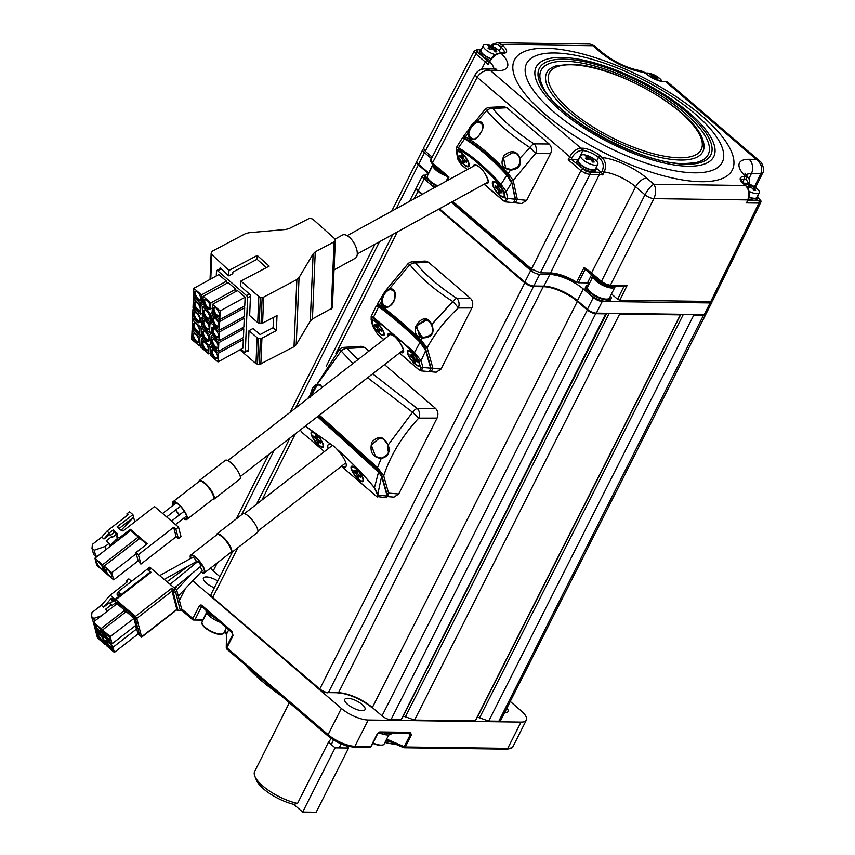 <?xml version="1.0" encoding="UTF-8"?>
<svg xmlns="http://www.w3.org/2000/svg" width="855" height="855" viewBox="0 0 855 855"><rect width="100%" height="100%" fill="white"/><g stroke="black" fill="none" stroke-linecap="round" stroke-linejoin="round"><path stroke-width="1.28" d="M575.992 281.787L575.533 282.706A27.894 9.683 26.8 0 0 548.696 273.504L548.963 272.969M532.302 269.624L531.874 270.458L451.996 201.876M578.322 282.759L576.591 282.15L584.072 267.54L585.109 269.539L578.322 282.759L587.492 282.887L591.745 274.466M754.473 186.721L760.779 173.811A6.979 2.437 26.1 0 0 762.585 173.116C765.107 170.605 762.179 162.087 759.571 160.986L668.268 82.593A10.463 5.686 130.7 0 0 665.874 81.77A1.742 1.336 90.8 0 0 665.158 81.492L663.598 81.471C658.126 80.979 652.536 78.542 646.84 74.139A1.742 0.951 130.7 0 0 646.444 74L641.1 70.805C627.698 68.432 614.788 62.372 602.38 52.604L594.364 45.732L589.822 44.011L497.15 42.75A10.463 7.994 90.8 0 1 501.425 44.449L502.975 45.775A13.947 4.841 -153.2 0 1 502.868 53.288L501.073 53.256A37.673 13.071 -153.2 0 1 497.685 70.676L490.503 70.58L485.02 68.86C480.841 68.934 477.646 70.698 475.444 74.15L430.76 159.842L432.48 162.942A1.742 0.951 -49.3 0 1 432.48 162.942L449.025 177.145L447.261 180.597M447.999 177.626L446.107 181.239M448.287 177.68L449.014 177.156M474.162 51.268L477.165 49.43A1.742 1.336 -89.2 0 1 477.881 49.708L476.47 50.52L477.838 52.529A1.742 0.951 130.7 0 0 475.979 53.961L474.162 51.268A1.742 1.614 0.8 0 1 476.47 50.52M747.665 200.53L758.567 200.679A1.742 1.336 90.8 0 1 758.941 203.084L760.736 202.4L760.982 201.363A1.742 1.614 -179.2 0 0 759.977 199.878L757.84 197.206M475.444 74.15A6.979 2.405 27.5 0 0 477.154 77.26C480.414 72.151 484.86 69.928 490.503 70.58L580.887 148.182A1.742 1.336 90.8 0 1 581.261 150.598A8.721 4.735 130.7 0 0 571.984 157.758A1.742 0.599 -152.9 0 1 569.761 156.775A10.463 5.686 -49.3 0 1 580.887 148.182L582.447 148.204A13.947 4.841 -153.2 0 1 600.328 155.952L602.102 157.48C605.778 161.424 606.484 166.244 604.229 171.919L602.743 174.922A27.189 9.437 26.8 0 0 599.28 174.634L589.843 174.506L585.365 173.341L580.898 170.637L568.233 159.757L569.761 156.775L477.154 77.26L432.48 162.942A1.742 0.951 -49.3 0 0 432.459 164.288A1.742 0.951 -49.3 0 0 432.854 164.427M591.927 274.412A1.742 0.951 -49.3 0 1 591.521 274.273A1.742 0.951 -49.3 0 1 591.532 272.937A1.742 0.951 -49.3 0 1 591.542 272.927L601.428 281.413L605.896 284.127L610.363 285.292A1.742 1.336 -89.2 0 0 610.363 285.292L627.11 285.517L619.832 300.212L617.599 299.239L611.485 293.992M624.15 286.03L627.1 285.527M545.65 48.233A122.041 42.344 26.8 0 0 544.721 113.907A122.041 42.344 26.8 0 0 701.121 181.72A122.041 42.344 26.8 0 0 702.041 116.045A122.041 42.344 26.8 0 0 545.65 48.233M493.944 68.977A27.221 9.448 26.8 0 0 489.691 61.678C492.843 56.409 496.637 53.598 501.073 53.256A1.742 1.336 -89.2 0 0 500.357 52.978C495.793 53.491 492.159 56.195 489.434 61.079A1.742 0.588 -152.9 0 0 489.691 61.678L488.162 64.659L489.872 60.919M759.571 160.986L756.258 159.383L665.874 81.77L664.314 81.749A13.947 4.841 -153.2 0 1 646.444 74M748.969 178.503L751.353 173.683L760.779 173.811C762.831 168.179 761.324 163.369 756.258 159.383L749.076 159.287A10.463 7.994 -89.2 0 1 751.353 173.683A27.221 9.448 26.8 0 0 745.838 174.794M602.743 174.922L601.439 172.528L602.209 170.989C604.058 166.244 603.406 162.215 600.242 158.923L598.457 157.395A12.205 4.232 26.8 0 0 582.821 150.619L581.261 150.598M585.472 269.635L601.407 282.77A1.742 0.951 -49.3 0 1 601.428 281.434A1.742 0.951 -49.3 0 1 601.428 281.413L644.969 194.758L635.65 186.764L591.542 272.927A26.323 9.127 -153.2 0 0 584.072 267.54M576.591 282.15A26.163 9.074 26.8 0 0 550.535 272.991L540.424 272.852L531.489 268.983L452.808 201.427M585.365 173.341L586.103 171.235L589.458 172.112L598.906 172.24A28.931 10.036 -153.2 0 1 601.289 172.379L596.298 168.104M578.012 159.372L568.233 159.757M602.209 170.989A1.742 0.599 -153.6 0 0 604.229 171.919A27.221 9.448 26.8 0 1 635.65 186.764A10.463 5.686 130.7 0 1 646.775 178.171A37.673 13.071 -153.2 0 0 602.102 157.48A1.742 0.951 130.7 0 0 600.242 158.923M646.775 178.171L653.872 184.263C650.89 185.898 647.919 189.393 644.969 194.758A6.979 2.341 26.7 0 0 653.904 198.638L610.363 285.292A1.742 1.336 -89.2 0 1 609.23 286.094L605.158 284.939M744.192 184.317A1.742 0.951 -49.3 0 0 743.797 184.178L745.336 185.503L653.872 184.263C656.245 188.218 656.255 193.006 653.904 198.638L747.612 199.91A10.463 7.994 -89.2 0 0 745.336 185.503A1.742 0.951 -49.3 0 1 745.731 185.642L741.157 180.255A12.205 4.232 26.8 0 1 744.278 179.09L742.482 182.639M748.969 184.082L746.073 179.112L744.278 179.09A1.742 1.336 90.8 0 0 743.903 176.675L745.699 176.696A1.742 1.336 90.8 0 1 746.073 179.112M746.992 201.887L747.612 199.91A1.742 0.599 -153.6 0 0 748.061 199.739L746.992 201.887M619.832 300.212L710.847 301.452L712.632 300.768L760.736 202.4M749.076 159.287A37.673 13.071 -153.2 0 0 745.699 176.696L748.403 177.787L744.887 173.148M602.38 52.604A10.463 5.686 130.7 0 0 599.986 51.792A37.673 13.071 -153.2 0 0 644.67 72.483A1.742 0.951 -49.3 0 1 645.065 72.611L641.1 70.805M432.17 157.117L425.277 151.185L423.546 148.097L474.258 50.862M589.651 283.069A17.431 6.049 26.8 0 0 587.492 282.887M592.344 277.747A115.062 39.918 -153.2 0 1 590.42 277.095M596.127 167.623A10.463 3.634 -153.2 0 1 596.245 169.311L595.508 170.765A10.463 3.634 -153.2 0 1 592.836 171.77A10.463 3.634 -153.2 0 1 581.774 167.698A10.463 3.634 -153.2 0 1 576.836 161.328L577.574 159.874A10.463 3.634 -153.2 0 1 579.006 158.977M596.245 169.311A10.463 3.634 -153.2 0 1 593.573 170.316A10.463 3.634 -153.2 0 1 582.511 166.244A10.463 3.634 -153.2 0 1 577.574 159.874M592.675 158.282A23.406 19.558 140.9 0 1 593.477 158.934A23.406 19.558 140.9 0 1 594.225 159.618A24.378 13.242 130.7 0 0 592.259 159.115L592.248 159.682A24.378 18.639 90.8 0 1 594.193 162.033A23.406 6.958 159.1 0 0 592.622 162.012A24.378 18.639 -89.2 0 0 590.677 159.661L589.341 159.073A24.378 13.242 130.7 0 0 586.893 159.522L587.791 157.181A24.378 18.639 -89.2 0 0 585.365 155.781A23.406 15.069 -85.9 0 1 586.936 155.802A24.378 18.639 90.8 0 1 589.362 157.202L590.709 157.78A24.378 13.242 -49.3 0 1 592.675 158.282L591.019 160.024M583.142 154.712A9.587 3.324 -153.2 0 1 586.263 155.225A24.41 24.41 0 0 1 594.834 159.554A9.587 3.324 -153.2 0 1 595.433 160.045A9.587 3.324 -153.2 0 1 597.805 164.278A9.587 3.324 -153.2 0 1 595.358 165.197A9.587 3.324 -153.2 0 1 583.067 159.874A9.587 3.324 -153.2 0 1 580.695 155.631A9.587 3.324 -153.2 0 1 583.142 154.712M586.893 159.522A23.406 11.436 -118.1 0 0 586.113 158.827A23.406 11.436 -118.1 0 0 585.333 158.186A24.378 13.242 -49.3 0 1 587.78 157.737L587.791 157.181M597.805 164.278L595.465 168.916A9.587 3.324 -153.2 0 1 593.017 169.835A9.587 3.324 -153.2 0 1 582.875 166.105A9.587 3.324 -153.2 0 1 578.354 160.27L580.695 155.631M586.776 159.18L586.84 157.865M586.904 156.604L586.936 155.802M587.492 157.769L586.701 159.351M592.259 159.115L591.692 160.793M645.739 73.199A9.587 3.324 -153.2 0 1 647.235 73.006A9.587 3.324 -153.2 0 1 650.366 73.519A24.41 24.41 0 0 1 658.927 77.837A9.587 3.324 -153.2 0 1 659.526 78.329A9.587 3.324 -153.2 0 1 661.909 81.321M652.451 77.506L653.466 75.497L654.802 76.074A24.378 13.242 -49.3 0 1 656.768 76.576A23.406 19.558 140.9 0 1 657.57 77.228A23.406 19.558 140.9 0 1 658.329 77.912A24.378 13.242 130.7 0 0 656.362 77.41L656.351 77.965A24.378 18.639 90.8 0 1 658.297 80.327A23.406 6.958 159.1 0 0 657.933 80.306M656.362 77.41L655.785 79.088M656.266 79.686A24.378 18.639 -89.2 0 0 654.78 77.944L653.434 77.367A24.378 13.242 130.7 0 0 651.895 77.602M654.802 76.074L654.086 77.495M655.112 78.318L656.768 76.576M650.997 74.898L651.04 74.096A24.378 18.639 90.8 0 1 653.466 75.497M649.853 76.373A24.378 13.242 -49.3 0 1 651.884 76.031L651.895 75.475A24.378 18.639 -89.2 0 0 649.469 74.075A23.406 15.069 -85.9 0 1 651.04 74.096M651.585 76.063L651.061 77.121M495.323 48.104A23.406 19.558 140.9 0 1 496.124 48.756A23.406 19.558 140.9 0 1 496.873 49.44A24.378 13.242 130.7 0 0 494.906 48.938L494.895 49.505A24.378 18.639 90.8 0 1 496.841 51.856A23.406 6.958 159.1 0 0 495.269 51.834A24.378 18.639 -89.2 0 0 493.324 49.483L491.988 48.895A24.378 13.242 130.7 0 0 489.541 49.344A23.406 11.436 -118.1 0 0 488.761 48.65A23.406 11.436 -118.1 0 0 487.981 48.008A24.378 13.242 -49.3 0 1 490.428 47.559L490.439 47.004A24.378 18.639 -89.2 0 0 488.013 45.604A23.406 15.069 -85.9 0 1 489.584 45.625A24.378 18.639 90.8 0 1 492.01 47.025L493.356 47.602A24.378 13.242 -49.3 0 1 495.323 48.104M495.302 54.624A9.587 3.324 -153.2 0 1 485.715 49.697A9.587 3.324 -153.2 0 1 483.342 45.454A9.587 3.324 -153.2 0 1 485.79 44.535A9.587 3.324 -153.2 0 1 488.91 45.048A24.41 24.41 0 0 1 497.482 49.366A9.587 3.324 -153.2 0 1 498.08 49.868A9.587 3.324 -153.2 0 1 500.506 52.978M490.973 58.642A9.587 3.324 -153.2 0 1 481.002 50.092L483.342 45.454M490.139 47.591L489.349 49.173M494.895 49.505L494.34 50.616M494.169 50.413L494.735 49.291M493.356 47.602L492.64 49.024M489.552 46.427L489.584 45.625M489.862 60.299A10.463 3.634 -153.2 0 1 479.484 51.15L480.221 49.697A10.463 3.634 -153.2 0 1 481.654 48.788M490.781 58.91A10.463 3.634 -153.2 0 1 480.221 49.697M757.573 196.094A10.463 3.634 -153.2 0 1 757.701 197.772L756.964 199.236A10.463 3.634 -153.2 0 1 754.281 200.241A10.463 3.634 -153.2 0 1 748.446 198.862M757.701 197.772A10.463 3.634 -153.2 0 1 755.018 198.777A10.463 3.634 -153.2 0 1 748.948 197.313M748.339 187.993A23.406 11.436 -118.1 0 0 747.559 187.298A23.406 11.436 -118.1 0 0 746.778 186.657A24.378 13.242 -49.3 0 1 749.236 186.208L749.236 185.653A24.378 18.639 -89.2 0 0 746.821 184.253A23.406 15.069 -85.9 0 1 748.392 184.274A24.378 18.639 90.8 0 1 750.818 185.674L752.154 186.251A24.378 13.242 -49.3 0 1 754.121 186.753A23.406 19.558 140.9 0 1 754.922 187.405A23.406 19.558 140.9 0 1 755.681 188.089A24.378 13.242 130.7 0 0 753.715 187.587L753.704 188.153A24.378 18.639 90.8 0 1 755.649 190.505A23.406 6.958 159.1 0 0 754.067 190.483A24.378 18.639 -89.2 0 0 752.133 188.132L750.786 187.544A24.378 13.242 130.7 0 0 748.339 187.993L749.236 185.653M743.145 183.355A9.587 3.324 -153.2 0 1 744.587 183.184A9.587 3.324 -153.2 0 1 747.719 183.697A24.41 24.41 0 0 1 756.28 188.014A9.587 3.324 -153.2 0 1 756.878 188.517A9.587 3.324 -153.2 0 1 759.261 192.749A9.587 3.324 -153.2 0 1 756.803 193.668A9.587 3.324 -153.2 0 1 748.991 191.296M753.715 187.587L753.137 189.265M759.261 192.749L756.921 197.387A9.587 3.324 -153.2 0 1 754.463 198.307A9.587 3.324 -153.2 0 1 749.012 197.003M749.803 187.683L750.818 185.674M748.349 185.075L748.392 184.274M468.775 133.412L470.186 137.57L473.371 138.959C475.209 140.167 478.148 137.313 482.199 130.388C482.829 124.509 481.632 121.741 478.608 122.094L477.763 122.115C473.114 124.071 470.122 127.833 468.775 133.412L467.845 133.412L465.483 136.768A1.742 1.272 121.9 0 0 465.302 138.307L464.468 137.933M481.547 123.451L477.763 122.115L477.347 121.111C493.805 121.709 470.186 152.275 467.845 133.412C468.978 127.074 472.142 122.97 477.347 121.111L486.762 110.541A6.979 0.737 -136.6 0 0 484.935 109.526L463.485 136.276L465.483 136.768C478.736 144.602 492.961 156.818 508.159 173.405A1.742 0.556 137 0 0 507.485 174.516C492.491 158.164 478.437 146.098 465.302 138.307M517.083 153.964L512.829 152.543L503.477 157.993L505.722 168.082L510.766 169.461C517.735 168.713 520.791 164.994 519.915 158.303L517.083 153.964M510.328 169.472L510.553 170.081C502.099 168.563 499.951 163.711 504.087 155.514C510.98 149.732 516.356 150.544 520.235 157.929L529.865 147.552A6.979 0.609 45.1 0 1 535.497 153.515A6.979 5.13 -89.5 0 0 534.044 143.875L549.124 144.003C551.614 146.675 552.095 149.892 550.577 153.654L535.497 153.515L513.192 180.426L517.339 199.429L515.266 202.849L521.753 203.49L526.669 200.359L550.577 153.654M489.648 107.356L503.798 106.64L506.919 107.762L492.833 108.489C502.302 120.256 516.046 132.055 534.044 143.875A6.979 2.362 -56 0 0 529.865 147.552C511.205 135.272 496.841 122.938 486.762 110.541A6.979 4.98 -40.4 0 1 492.833 108.489A6.979 5.397 -92.9 0 0 489.648 107.356A6.979 6.979 0 0 0 484.935 109.526M506.919 107.762L549.124 144.003M508.982 176.44L507.485 174.516M466.969 159.094L467.087 159.468A5.055 1.667 -126.3 0 0 467.29 159.639M515.18 199.61A1.742 1.325 -12.3 0 0 517.339 199.429L526.669 200.359M511.322 180.736A1.742 1.325 -12.3 0 0 513.192 180.426L508.159 173.405L510.553 170.081C518.429 169.504 521.657 165.453 520.235 157.929L519.915 158.303M512.882 152.543L512.829 152.543C515.458 152.062 517.767 153.953 519.744 158.228C520.748 164.684 517.745 168.424 510.756 169.461L510.285 169.472M486.88 182.692A10.805 3.559 -126.3 0 0 487.713 182.436C489.455 184.744 486.944 172.956 479.441 167.088C475.786 164.769 474.279 164.075 474.92 165.015A10.805 3.559 -126.3 0 0 474.461 165.646M497.364 183.398A9.587 3.153 -126.3 0 0 494.126 181.474A9.587 3.153 -126.3 0 0 493.068 186.133A9.587 3.153 -126.3 0 0 499.737 195.346A9.587 3.153 -126.3 0 0 504.76 195.966A9.587 3.153 -126.3 0 0 504.771 195.827L504.108 192.792A9.587 3.153 -126.3 0 0 497.364 183.398M457.34 155.097A9.587 3.153 -126.3 0 0 464.201 164.833A9.587 3.153 -126.3 0 0 469.224 165.453A9.587 3.153 -126.3 0 0 461.828 152.885A9.587 3.153 -126.3 0 0 458.59 150.961A9.587 3.153 -126.3 0 0 456.816 152.19L457.788 157.662L461.924 165.026L467.258 169.6M463.549 154.552A5.055 1.667 -126.3 0 0 463.966 155.45M466.552 158.977A5.055 1.667 -126.3 0 0 467.097 159.479M484.208 184.156L503.05 200.337C504.995 201.769 505.765 201.149 505.358 198.499A1.742 1.325 -12.3 0 0 507.752 198.478L505.69 201.898L513.641 202.688L515.127 199.204L511.814 182.35L507.656 174.815C492.619 158.367 478.426 146.184 465.056 138.254L465.216 138.457C478.618 146.419 492.769 158.57 507.678 174.901L506.876 175.254C491.946 158.88 477.731 146.665 464.222 138.628L462.085 138.392L465.056 138.254L458.451 147.776A1.742 1.293 120.9 0 0 458.376 149.144L456.613 151.046L456.816 152.19M504.108 192.792L503.852 191.606A1.742 1.325 -12.3 0 0 506.246 191.584L511.557 182.874L506.876 175.254L501.03 184.338L506.246 191.584L507.752 198.478L515.127 199.204L515.223 198.435M515.373 198.681L511.814 182.35L507.678 174.901M462.459 165.507A1.742 0.951 -49.3 0 1 462.117 165.368C458.857 161.574 457.286 158.784 457.404 156.989L456.228 150.373A1.742 1.368 -10.1 0 0 456.613 151.046M457.404 156.989A1.742 1.368 -10.1 0 0 457.788 157.662M456.228 150.373L456.549 147.359L458.451 147.776C471.618 155.332 485.811 167.516 501.03 184.338L500.453 185.279C485.49 168.724 471.458 156.679 458.376 149.144M503.852 191.606L500.453 185.279M505.69 201.898L503.242 200.69L484.08 184.231M498.882 187.779L497.631 187.94L497.129 185.45L498.689 186.775L499.181 189.276L501.735 191.467L502.035 192.995L499.48 190.804L499.919 189.917M496.231 186.743L495.376 187.266L495.077 185.749L497.631 187.94M504.108 194.138A8.721 2.875 -126.3 0 0 497.482 183.943A8.721 2.875 -126.3 0 0 493.004 184.605A8.721 2.875 -126.3 0 0 499.63 194.801A8.721 2.875 -126.3 0 0 504.108 194.138M495.376 187.266L497.931 189.468L498.422 191.958L499.983 193.294L499.48 190.804M466.199 160.954L466.499 162.482L463.944 160.291L464.447 162.781L462.886 161.445L462.395 158.955L459.84 156.764L459.541 155.236L462.095 157.427L461.593 154.937L463.154 156.273L463.645 158.763L466.199 160.954M460.695 156.23L459.84 156.764M463.538 158.239L462.395 158.955M465.141 160.056L464.286 160.58M464.041 160.74L462.886 161.445M465.708 157.683L465.58 156.999M457.468 154.092A8.721 2.875 -126.3 0 0 464.094 164.288A8.721 2.875 -126.3 0 0 468.572 163.626A8.721 2.875 -126.3 0 0 461.946 153.43A8.721 2.875 -126.3 0 0 457.468 154.092M216.294 308.324A5.055 2.405 61.2 0 1 219.051 315.923A5.055 2.405 61.2 0 1 215.984 315.623A5.055 2.405 61.2 0 1 213.023 310.483A5.055 2.405 61.2 0 1 214.359 307.394A5.055 2.405 61.2 0 1 216.294 308.324M219.254 315.42A4.532 2.159 61.2 0 1 219.126 315.506A4.532 2.159 61.2 0 1 216.807 314.811A4.532 2.159 61.2 0 1 214.284 310.728A4.532 2.159 61.2 0 1 214.755 307.565A4.532 2.159 61.2 0 1 214.904 307.49M215.845 318.904A5.055 2.405 61.2 0 1 218.602 326.503A5.055 2.405 61.2 0 1 215.535 326.204A5.055 2.405 61.2 0 1 212.574 321.053A5.055 2.405 61.2 0 1 213.91 317.975A5.055 2.405 61.2 0 1 215.845 318.904M218.816 325.99A4.532 2.159 61.2 0 1 218.677 326.076A4.532 2.159 61.2 0 1 216.358 325.381A4.532 2.159 61.2 0 1 213.836 321.309A4.532 2.159 61.2 0 1 214.306 318.135A4.532 2.159 61.2 0 1 214.455 318.071M215.396 329.474A5.055 2.405 61.2 0 1 218.153 337.073A5.055 2.405 61.2 0 1 215.086 336.774A5.055 2.405 61.2 0 1 212.136 331.633A5.055 2.405 61.2 0 1 213.472 328.544A5.055 2.405 61.2 0 1 215.396 329.474M218.367 336.571A4.532 2.159 61.2 0 1 218.228 336.656A4.532 2.159 61.2 0 1 215.909 335.951A4.532 2.159 61.2 0 1 213.387 331.879A4.532 2.159 61.2 0 1 213.857 328.715A4.532 2.159 61.2 0 1 214.007 328.641M214.947 340.055A5.055 2.405 61.2 0 1 217.715 347.654A5.055 2.405 61.2 0 1 214.637 347.354A5.055 2.405 61.2 0 1 211.687 342.203A5.055 2.405 61.2 0 1 213.023 339.125A5.055 2.405 61.2 0 1 214.947 340.055M217.918 347.141A4.532 2.159 61.2 0 1 217.779 347.226A4.532 2.159 61.2 0 1 215.46 346.532A4.532 2.159 61.2 0 1 212.938 342.46A4.532 2.159 61.2 0 1 213.419 339.285A4.532 2.159 61.2 0 1 213.558 339.221M214.498 350.625A5.055 2.405 61.2 0 1 217.266 358.224A5.055 2.405 61.2 0 1 214.188 357.924A5.055 2.405 61.2 0 1 211.238 352.773A5.055 2.405 61.2 0 1 212.574 349.695A5.055 2.405 61.2 0 1 214.498 350.625M217.469 357.721A4.532 2.159 61.2 0 1 217.341 357.807A4.532 2.159 61.2 0 1 215.011 357.101A4.532 2.159 61.2 0 1 212.5 353.03A4.532 2.159 61.2 0 1 212.97 349.855A4.532 2.159 61.2 0 1 213.119 349.791M206.963 300.319A5.055 2.405 61.2 0 1 209.721 307.918A5.055 2.405 61.2 0 1 206.654 307.618A5.055 2.405 61.2 0 1 203.693 302.467A5.055 2.405 61.2 0 1 205.029 299.389A5.055 2.405 61.2 0 1 206.963 300.319M209.935 307.405A4.532 2.159 61.2 0 1 209.796 307.49A4.532 2.159 61.2 0 1 207.476 306.795A4.532 2.159 61.2 0 1 204.954 302.723A4.532 2.159 61.2 0 1 205.424 299.549A4.532 2.159 61.2 0 1 205.574 299.485M206.515 310.889A5.055 2.405 61.2 0 1 209.272 318.488A5.055 2.405 61.2 0 1 206.205 318.188A5.055 2.405 61.2 0 1 203.255 313.048A5.055 2.405 61.2 0 1 204.591 309.959A5.055 2.405 61.2 0 1 206.515 310.889M209.486 317.985A4.532 2.159 61.2 0 1 209.347 318.071A4.532 2.159 61.2 0 1 207.028 317.376A4.532 2.159 61.2 0 1 204.505 313.304A4.532 2.159 61.2 0 1 204.976 310.13A4.532 2.159 61.2 0 1 205.125 310.055M206.066 321.469A5.055 2.405 61.2 0 1 208.834 329.068A5.055 2.405 61.2 0 1 205.756 328.769A5.055 2.405 61.2 0 1 202.806 323.618A5.055 2.405 61.2 0 1 204.142 320.54A5.055 2.405 61.2 0 1 206.066 321.469M209.037 328.555A4.532 2.159 61.2 0 1 208.898 328.641A4.532 2.159 61.2 0 1 206.579 327.946A4.532 2.159 61.2 0 1 204.056 323.874A4.532 2.159 61.2 0 1 204.537 320.7A4.532 2.159 61.2 0 1 204.676 320.636M205.617 332.039A5.055 2.405 61.2 0 1 208.385 339.638A5.055 2.405 61.2 0 1 205.307 339.339A5.055 2.405 61.2 0 1 202.357 334.198A5.055 2.405 61.2 0 1 203.693 331.109A5.055 2.405 61.2 0 1 205.617 332.039M208.588 339.136A4.532 2.159 61.2 0 1 208.46 339.221A4.532 2.159 61.2 0 1 206.13 338.527A4.532 2.159 61.2 0 1 203.618 334.444A4.532 2.159 61.2 0 1 204.089 331.28A4.532 2.159 61.2 0 1 204.238 331.206M205.179 342.62A5.055 2.405 61.2 0 1 207.936 350.219A5.055 2.405 61.2 0 1 204.869 349.919A5.055 2.405 61.2 0 1 201.908 344.768A5.055 2.405 61.2 0 1 203.244 341.69A5.055 2.405 61.2 0 1 205.179 342.62M208.139 349.706A4.532 2.159 61.2 0 1 208.011 349.791A4.532 2.159 61.2 0 1 205.692 349.096A4.532 2.159 61.2 0 1 203.169 345.025A4.532 2.159 61.2 0 1 203.64 341.85A4.532 2.159 61.2 0 1 203.789 341.786M197.633 292.303A5.055 2.405 61.2 0 1 200.391 299.902A5.055 2.405 61.2 0 1 197.323 299.603A5.055 2.405 61.2 0 1 194.363 294.462A5.055 2.405 61.2 0 1 195.71 291.373A5.055 2.405 61.2 0 1 197.633 292.303M200.604 299.4A4.532 2.159 61.2 0 1 200.465 299.485A4.532 2.159 61.2 0 1 198.146 298.79A4.532 2.159 61.2 0 1 195.624 294.719A4.532 2.159 61.2 0 1 196.094 291.544A4.532 2.159 61.2 0 1 196.244 291.48M197.184 302.884A5.055 2.405 61.2 0 1 199.952 310.483A5.055 2.405 61.2 0 1 196.874 310.183A5.055 2.405 61.2 0 1 193.925 305.032A5.055 2.405 61.2 0 1 195.261 301.954A5.055 2.405 61.2 0 1 197.184 302.884M200.156 309.97A4.532 2.159 61.2 0 1 200.017 310.066A4.532 2.159 61.2 0 1 197.697 309.36A4.532 2.159 61.2 0 1 195.175 305.288A4.532 2.159 61.2 0 1 195.656 302.114A4.532 2.159 61.2 0 1 195.795 302.05M196.736 313.454A5.055 2.405 61.2 0 1 199.504 321.053A5.055 2.405 61.2 0 1 196.426 320.753A5.055 2.405 61.2 0 1 193.476 315.613A5.055 2.405 61.2 0 1 194.812 312.524A5.055 2.405 61.2 0 1 196.736 313.454M199.707 320.55A4.532 2.159 61.2 0 1 199.578 320.636A4.532 2.159 61.2 0 1 197.249 319.941A4.532 2.159 61.2 0 1 194.737 315.869A4.532 2.159 61.2 0 1 195.207 312.695A4.532 2.159 61.2 0 1 195.357 312.631M196.297 324.034A5.055 2.405 61.2 0 1 199.055 331.633A5.055 2.405 61.2 0 1 195.987 331.334A5.055 2.405 61.2 0 1 193.027 326.183A5.055 2.405 61.2 0 1 194.363 323.105A5.055 2.405 61.2 0 1 196.297 324.034M199.258 331.12A4.532 2.159 61.2 0 1 199.13 331.206A4.532 2.159 61.2 0 1 196.81 330.511A4.532 2.159 61.2 0 1 194.288 326.439A4.532 2.159 61.2 0 1 194.758 323.265A4.532 2.159 61.2 0 1 194.908 323.201M195.848 334.604A5.055 2.405 61.2 0 1 198.606 342.203A5.055 2.405 61.2 0 1 195.539 341.904A5.055 2.405 61.2 0 1 192.578 336.763A5.055 2.405 61.2 0 1 193.914 333.674A5.055 2.405 61.2 0 1 195.848 334.604M198.82 341.701A4.532 2.159 61.2 0 1 198.681 341.786A4.532 2.159 61.2 0 1 196.361 341.092A4.532 2.159 61.2 0 1 193.839 337.009A4.532 2.159 61.2 0 1 194.309 333.845A4.532 2.159 61.2 0 1 194.459 333.771M216.272 275.983L216.486 271.088A1.742 0.834 -118.8 0 1 216.753 270.511A1.742 0.834 -118.8 0 1 217.651 270.779L246.518 295.574L249.414 293.981M240.982 349.268L244.135 351.971A1.742 0.834 -118.8 0 0 245.032 352.239A1.742 0.834 -118.8 0 0 245.3 351.672L247.576 297.786A1.742 0.834 -118.8 0 0 246.518 295.574M199.343 345.89L191.68 339.307L192.044 330.629L199.707 337.201L199.343 345.89L201.107 344.918M199.707 337.201L202.304 335.78M192.044 330.629L193.433 329.859M199.781 335.31L192.119 328.737L192.493 320.048L200.156 326.631L199.781 335.31L201.598 334.316M200.156 326.631L201.919 325.659M192.493 320.048L193.882 319.289M200.498 318.573L200.337 322.217L198.007 322.837L192.567 318.156L192.941 309.478L198.381 314.148L200.498 318.573L202.261 317.6M198.381 314.148L199.771 313.379M202.101 321.245L200.337 322.217M192.941 309.478L194.331 308.708M200.679 314.17L193.016 307.586L193.38 298.897L201.043 305.481L200.679 314.17L202.443 313.197M201.043 305.481L203.64 304.049M193.38 298.897L194.769 298.139M201.128 303.589L193.465 297.006L193.829 288.327L201.491 294.9L201.128 303.589L202.945 302.595M226.372 283.571L226.468 281.167L218.805 274.583L193.829 288.327M201.491 294.9L226.468 281.167M208.663 353.895L201 347.322L201.374 338.633L209.037 345.217L208.663 353.895L210.437 352.923M209.037 345.217L210.8 344.244M201.374 338.633L203.191 337.64M209.486 334.636L209.219 340.803L206.889 341.412L203.672 338.655L201.556 334.23L201.823 328.064L209.486 334.636L212.072 333.215M201.823 328.064L203.212 327.294M209.219 340.803L210.993 339.83M209.561 332.745L201.898 326.172L202.261 317.483L209.924 324.066L209.561 332.745L211.377 331.751M209.924 324.066L211.698 323.094M202.261 317.483L203.65 316.724M210.009 322.175L202.346 315.591L202.71 306.913L210.373 313.486L210.009 322.175L211.773 321.202M210.373 313.486L212.136 312.513M202.71 306.913L204.527 305.908M203.159 296.332L210.822 302.916L235.798 289.172L228.135 282.599L203.159 296.332L202.902 302.499L205.008 306.924L208.235 309.692L212.329 308.11M210.822 302.916L210.565 309.083M235.702 291.576L235.798 289.172M217.993 361.911L210.33 355.327L210.704 346.638L218.367 353.222L217.993 361.911L242.97 348.167L243.344 339.488L242.029 338.356M218.367 353.222L243.344 339.488M210.704 346.638L212.093 345.88M218.442 351.33L210.779 344.757L211.142 336.068L218.805 342.652L218.442 351.33L243.419 337.597L243.793 328.908L242.478 327.786M218.805 342.652L243.793 328.908M211.142 336.068L212.959 335.075M215.204 326.631L211.484 328.01L214.733 326.225M213.814 327.401L219.254 332.071L244.231 318.338L242.927 317.205M219.254 332.071L218.891 340.76L243.867 327.016L244.231 318.338M218.891 340.76L213.451 336.09L211.335 331.665L211.484 328.01M219.34 330.18L211.677 323.607L212.04 314.918L219.703 321.501L219.34 330.18L244.316 316.446L244.68 307.757L243.376 306.635M219.703 321.501L244.68 307.757M212.04 314.918L213.429 314.159M220.152 310.921L219.778 319.61L244.765 305.866L245.129 297.187L237.466 290.604L212.489 304.348L220.152 310.921L245.129 297.187M219.778 319.61L212.115 313.026L212.489 304.348M606.505 313.261L606.174 313.849L596.053 313.71A6.979 2.415 -153.2 0 1 587.118 309.831L577.125 301.249A26.152 9.074 26.8 0 0 543.609 286.724L533.499 286.585L328.395 692.614L327.657 692.817A6.274 2.18 -153.2 0 1 319.61 689.333L213.002 597.795L319.46 688.745A6.979 2.415 26.8 0 0 328.395 692.614L338.505 692.753A26.152 9.074 -153.2 0 1 372.021 707.288L382.014 715.87A6.979 2.415 26.8 0 0 390.949 719.75L401.07 719.878L402.855 716.789A3.484 1.208 -153.2 0 1 405.388 716.821L414.547 720.07L475.23 720.893L477.026 717.805A3.484 1.208 -153.2 0 1 479.559 717.837L488.718 721.075L498.839 721.214A6.979 2.415 26.8 0 0 500.613 720.541L705.717 314.501A6.979 2.415 -153.2 0 1 703.943 315.174L693.822 315.035L693.822 314.448M428.537 173.672A26.152 9.074 26.8 0 0 428.323 173.48L418.319 164.897A6.979 2.415 -153.2 0 1 416.599 161.819A6.979 2.415 -153.2 0 1 416.802 161.552M431.422 158.57L424.518 152.639L418.619 164.32L428.612 172.902A26.152 9.074 26.8 0 1 428.836 173.095L428.141 173.832M421.889 194.555L417.956 191.167A6.979 2.415 -153.2 0 1 416.225 188.089A6.979 2.415 -153.2 0 1 416.428 187.822M533.402 285.976L533.499 286.585A6.979 2.415 -153.2 0 1 524.564 282.706L438.839 209.112M577.638 300.853L372.182 707.876A26.847 9.32 26.8 0 0 337.768 692.956L338.505 692.753L543.524 286.136M382.014 715.87L587.631 309.435M401.07 719.878L605.992 313.261M390.949 719.75L595.967 313.112M680.676 314.277L680.334 314.854L680.163 314.266M475.23 720.893L680.334 314.854L619.651 314.031L619.651 313.443M692.09 314.426L693.822 315.035L488.718 721.075M617.93 313.422L619.651 314.031L414.547 720.07M232.453 551.892L211.121 594.129A6.979 2.415 26.8 0 0 212.852 597.207L237.861 547.692M211.88 567.079L211.495 567.859A6.979 2.415 26.8 0 0 213.216 570.937L219.927 576.698M424.433 169.311L424.144 169.899M322.859 386.866L317.611 384.547L310.739 396.271M320.39 384.536L317.611 384.547L322.976 386.781M384.419 439.523L379.695 437.846L371.294 445.017L375.548 456.517L381.362 458.098C387.881 456.378 390.115 452.038 388.085 445.06L384.419 439.523M388.544 452.242A9.95 7.599 90.8 0 1 388.181 445.744M352.901 363.557L341.188 350.999A6.979 4.713 -42.8 0 1 347.333 348.477A6.979 5.376 -93.6 0 0 344.116 347.354L361.334 346.286L364.497 347.419L368.868 351.159M384.526 364.615L435.58 408.444C438.07 411.116 438.562 414.333 437.065 418.084L418.704 418.127A6.979 5.109 -90.1 0 0 417.219 408.476L435.58 408.444M364.497 347.419L347.333 348.477L357.935 359.645M372.641 373.838L417.219 408.476A6.979 2.725 -54.6 0 0 412.548 412.27L418.704 418.127C401.968 436.296 390.308 455.544 383.713 475.872L388.576 493.1L387.283 496.488M381.362 458.098L381.202 458.494C372.588 457.35 369.456 451.953 371.786 442.291C378.07 435.259 383.532 436.146 388.17 444.953L412.548 412.27L367.607 377.739M310.312 397.618C310.675 390.318 313.016 385.829 317.344 384.141L341.188 350.999L339.317 349.706L307.747 398.601M319.385 415.167L377.483 467.589L377.173 468.23L318.723 415.68M381.266 475.701L379.396 471.372M379.278 471.158L377.173 468.23M386.834 493.485A1.742 1.347 -15.7 0 0 388.576 493.1L398.729 493.987L393.899 497.129L387.23 496.552M398.729 493.987L437.065 418.084M381.982 476.246A1.742 1.347 -15.7 0 0 383.713 475.872L377.483 467.589L381.202 458.494C388.127 456.837 390.446 452.327 388.17 444.953L388.085 445.06M380.411 458.173L380.988 458.141M376.585 496.434L377.686 495.248L374.426 487.724C362.093 473.114 349.77 460.482 337.436 449.805L335 447.144L305.267 426.121M328.213 448.629A14.118 4.168 52.2 0 1 328.352 444.6A14.118 4.168 52.2 0 1 332.371 445.455M315.805 433.88A9.587 2.832 -127.8 0 0 312.406 431.871A9.587 2.832 -127.8 0 0 312 436.478A9.587 2.832 -127.8 0 0 318.808 445.348A9.587 2.832 -127.8 0 0 323.585 446.278A9.587 2.832 -127.8 0 0 315.805 433.88M355.787 468.198A9.587 2.832 -127.8 0 0 352.388 466.199A9.587 2.832 -127.8 0 0 351.982 470.806A9.587 2.832 -127.8 0 0 358.79 479.676A9.587 2.832 -127.8 0 0 363.567 480.606A9.587 2.832 -127.8 0 0 355.787 468.198M300.244 430.012L302.221 432.587M305.363 426.047L332.841 445.712M337.436 449.805A14.118 4.168 52.2 0 1 345.655 466.894A14.118 4.168 52.2 0 1 341.722 466.028M376.627 496.466L386.375 497.738L387.155 496.028A0.695 0.534 -15.7 0 0 387.251 495.237L386.182 496.21M377.589 496.969L378.166 495.237L387.155 496.028L381.619 476.417A0.695 0.534 -15.7 0 0 381.715 475.626L381.854 476.107M318.252 416.043L379.492 471.447L378.562 472.035L317.462 416.663M379.492 471.447L381.715 475.626M377.814 493.987L374.479 487.66L378.562 472.035L381.619 476.417L377.814 493.987L378.166 495.237M336.977 449.26C349.471 460.033 361.975 472.836 374.479 487.66M318.146 436.189L317.109 435.484M317.494 438.027L316.339 438.209L315.709 435.815L317.269 437.151L317.889 439.545L320.443 441.746L320.828 443.2L318.274 441.009L318.904 443.403L317.355 442.078L316.724 439.673L314.17 437.482L313.785 436.018L316.339 438.209M320.091 438.594L320.272 439.299M319.898 441.266L319.524 442.078M318.648 440.197L318.274 441.009M322.859 444.376A8.721 2.576 -127.8 0 0 315.944 434.393A8.721 2.576 -127.8 0 0 311.754 434.842A8.721 2.576 -127.8 0 0 318.669 444.824A8.721 2.576 -127.8 0 0 322.859 444.376M360.425 476.064L357.871 473.873L357.24 471.479L355.691 470.143L356.321 472.537L353.767 470.346L354.141 471.81L356.695 474.001L357.326 476.395L358.886 477.731L358.256 475.337L360.81 477.528L360.425 476.064M357.476 472.355L356.321 472.537M355.915 468.722A8.721 2.576 -127.8 0 0 351.736 469.171A8.721 2.576 -127.8 0 0 358.651 479.153A8.721 2.576 -127.8 0 0 362.841 478.704A8.721 2.576 -127.8 0 0 355.915 468.722M357.732 473.328L356.695 474.001M359.314 475.113L358.555 475.594M358.363 475.733L357.326 476.395M190.654 558.443A11.019 3.249 52.2 0 1 190.783 555.28A11.019 3.249 52.2 0 1 195.806 557.396A11.019 3.249 52.2 0 1 202.945 566.256A11.019 3.249 52.2 0 1 204.292 572.679A11.019 3.249 52.2 0 1 201.107 571.963M164.342 579.316L196.116 561.735L196.212 561.04C194.513 558.037 193.326 557.022 192.653 557.984M174.441 587.984L201.128 565.978L198.969 562.109L197.697 561.585L170.145 584.296M178.268 596.063L202.368 570.638L200.177 566.769M195.838 563.114L195.015 562.344M104.086 634.111A5.055 1.496 52.2 0 1 104.428 632.786A5.055 1.496 52.2 0 1 107.762 635.094A5.055 1.496 52.2 0 1 110.53 639.636A5.055 1.496 52.2 0 1 110.552 640.684A5.055 1.496 52.2 0 1 107.356 639.209A5.055 1.496 52.2 0 1 104.086 634.111M110.594 639.935A4.532 1.336 52.2 0 1 107.602 637.766A4.532 1.336 52.2 0 1 105.208 633.779A4.532 1.336 52.2 0 1 105.154 632.935M94.894 626.213A5.055 1.496 52.2 0 1 95.226 624.887A5.055 1.496 52.2 0 1 98.571 627.196A5.055 1.496 52.2 0 1 101.328 631.749A5.055 1.496 52.2 0 1 101.36 632.786A5.055 1.496 52.2 0 1 98.165 631.311A5.055 1.496 52.2 0 1 94.894 626.213M101.392 632.037A4.532 1.336 52.2 0 1 98.411 629.868A4.532 1.336 52.2 0 1 96.017 625.892A4.532 1.336 52.2 0 1 95.963 625.037M97.149 634.848A5.055 1.496 52.2 0 1 97.491 633.523A5.055 1.496 52.2 0 1 100.837 635.831A5.055 1.496 52.2 0 1 103.594 640.384A5.055 1.496 52.2 0 1 103.615 641.421A5.055 1.496 52.2 0 1 100.43 639.946A5.055 1.496 52.2 0 1 97.149 634.848M103.658 640.673A4.532 1.336 52.2 0 1 100.666 638.503A4.532 1.336 52.2 0 1 98.272 634.528A4.532 1.336 52.2 0 1 98.229 633.673M106.351 642.746A5.055 1.496 52.2 0 1 106.693 641.421A5.055 1.496 52.2 0 1 110.028 643.73A5.055 1.496 52.2 0 1 112.785 648.272A5.055 1.496 52.2 0 1 112.817 649.319A5.055 1.496 52.2 0 1 109.622 647.844A5.055 1.496 52.2 0 1 106.351 642.746M112.849 648.571A4.532 1.336 52.2 0 1 109.868 646.401A4.532 1.336 52.2 0 1 107.474 642.415A4.532 1.336 52.2 0 1 107.42 641.571M107.826 641.229A4.532 1.336 52.2 0 1 110.541 643.056M115.778 602.593L111.674 605.789L109.173 602.839L103.519 607.221L101.296 605.319L110.199 595.155L113.523 598.008L111.193 598.447L111.759 600.584L113.79 599.002M103.519 607.221L111.193 598.447M137.73 634.25L141.599 636.772L136.789 618.422L135.411 616.423L115.863 599.644L113.523 598.008L114.185 600.52L115.543 601.685M150.341 571.931L147.968 570.039L150.598 567.998L149.711 567.228L119.444 590.72A1.742 1.368 -14.7 0 0 119.24 592.697L121.303 594.471L150.341 571.931L115.072 599.302L116.237 604.325M150.598 567.998L175.532 588.913L176.91 590.912L175.596 591.938L174.217 589.939A1.742 0.951 130.7 0 0 173.17 592.002L172.058 591.051L136.789 618.422M175.532 588.913L174.217 589.939L171.994 588.026L172.058 591.051L176.867 609.401L177.348 608.471M141.599 636.772L176.867 609.401L177.979 610.352A1.742 0.951 130.7 0 0 178.161 610.652L176.985 609.647L141.567 637.199M177.979 610.352A1.742 1.368 -14.7 0 0 180.405 610.288L181.72 609.262L180.362 610.716L175.596 591.938A1.742 1.368 -14.7 0 1 173.17 592.002L177.979 610.352M176.91 590.912L181.72 609.262M120.309 595.23L119.786 594.781A1.742 1.368 165.3 0 1 119.411 594.204L118.866 592.109L117.68 592.975A1.742 1.368 -14.7 0 0 117.477 594.952L118.995 596.256M126.348 611.026L125.824 611.913M135.817 625.347L138.083 628.607L136.693 628.906L112.999 647.288L114.346 652.397L138.029 634.015L139.654 634.602L138.905 633.961M139.312 634.218L138.083 628.607M114.346 652.397L106.683 645.814L105.336 640.705L107.014 639.412M107.698 640L105.336 640.705M112.999 647.288L110.231 643.291L107.014 640.534M110.915 642.768L110.231 643.291M103.263 637.306L105.144 644.499L97.481 637.926L95.6 630.723L103.263 637.306L104.246 636.537M106.138 643.74L105.144 644.499M95.6 630.723L96.284 630.199M117.028 603.705L124.691 610.288L100.997 628.671L102.889 635.864L95.226 629.291L93.334 622.087L117.028 603.705L116.985 601.899L125.974 609.626L124.691 610.288L125.236 612.372M117.285 602.551L117.317 603.181M103.872 635.105L102.889 635.864M93.334 622.087L100.997 628.671M126.519 611.079L126.177 609.797L135.176 617.513L137.046 625.582M136.64 625.326L137.388 625.967L135.763 625.379L112.08 643.762L104.417 637.178L102.536 629.985L110.199 636.569L112.08 643.762M126.177 609.797L126.219 611.603L102.536 629.985M135.176 617.513L110.199 636.569M125.974 609.626L126.433 611.346M114.11 600.253L109.942 603.491M101.478 615.771L93.761 618.422L91.538 616.519L91.955 612.565L101.296 605.319M93.612 623.145L91.538 616.519M93.761 618.422L94.488 621.2M111.396 604.742L105.443 609.369L107.687 610.951M110.199 595.155L127.299 581.881L126.187 580.919L126.583 582.426M113.597 598.286L111.567 599.857M111.716 600.434L113.747 598.863M126.187 580.919L128.827 578.878L131.606 581.272M118.204 595.582L117.68 592.975M150.256 571.995L147.968 570.039M201.043 572.038A11.243 3.324 -127.8 0 0 201.951 572.572A11.243 3.324 -127.8 0 0 204.431 572.861L230.743 552.437A11.243 3.324 -127.8 0 0 228.296 544.079A11.243 3.324 -127.8 0 0 219.436 534.963A11.243 3.324 -127.8 0 0 216.956 534.674L190.644 555.098A11.243 3.324 -127.8 0 0 190.569 558.497M204.431 572.861A11.243 3.324 -127.8 0 0 201.972 564.503A11.243 3.324 -127.8 0 0 193.112 555.387A11.243 3.324 -127.8 0 0 190.644 555.098M230.177 552.886A11.51 3.399 -127.8 0 0 229.012 545.073A11.51 3.399 -127.8 0 0 219.329 534.76A11.51 3.399 -127.8 0 0 216.39 535.112A11.852 3.506 52.2 0 1 216.347 535.112A11.852 3.506 52.2 0 1 216.849 533.99A11.852 3.506 52.2 0 1 219.457 534.29A11.852 3.506 52.2 0 1 228.798 543.898A11.852 3.506 52.2 0 1 231.384 552.715A11.852 3.506 52.2 0 1 230.177 552.929A11.852 3.506 52.2 0 1 230.134 552.918L230.177 552.929M231.384 552.715L257.441 532.494A11.852 3.506 -127.8 0 0 254.854 523.677A11.852 3.506 -127.8 0 0 245.513 514.069A11.852 3.506 -127.8 0 0 242.906 513.77L216.849 533.99M201.288 571.781A10.463 3.089 -127.8 0 0 201.652 571.974A10.463 3.089 -127.8 0 0 203.03 566.801A10.463 3.089 -127.8 0 0 193.422 555.985A10.463 3.089 -127.8 0 0 190.889 558.315M263.671 789.015A29.636 10.281 -153.2 0 1 256.479 780.252L254.854 776.276A33.121 11.489 26.8 0 0 262.891 786.066A33.121 11.489 26.8 0 0 297.519 803.454L293.693 804.352A29.636 10.281 -153.2 0 1 263.671 789.015M289.364 702.757L254.683 771.424A33.121 11.489 26.8 0 0 254.854 776.276M335.117 747.847L302.681 812.068L316.168 812.25L348.605 748.029L335.117 747.847L328.491 742.151L297.519 803.454M328.491 742.151L331.323 738.506M341.177 743.914L339.157 747.901M389.784 732.874A12.205 4.232 -153.2 0 1 389.175 733.515M433.795 165.443A11.51 3.997 26.8 0 0 443.574 173.832M445.733 175.692A12.205 4.232 -153.2 0 1 433.025 164.791L427.425 175.884A12.205 4.232 26.8 0 0 437.771 185.824M590.73 292.314A12.205 4.232 26.8 0 0 601.899 298.31A12.205 4.232 26.8 0 0 609.487 297.925L615.098 286.831A12.205 4.232 -153.2 0 1 607.499 287.216A12.205 4.232 -153.2 0 1 596.33 281.22A12.205 4.232 -153.2 0 1 593.306 275.823L587.706 286.917A12.205 4.232 26.8 0 0 590.73 292.314M396.784 744.705A118.556 41.126 -153.2 0 1 384.932 742.482M281.37 695.895A118.556 41.126 -153.2 0 1 244.958 664.634M385.733 740.89A122.041 42.344 26.8 0 0 390.329 741.905M214.327 587.78A11.329 3.933 -153.2 0 1 203.458 578.023A11.329 3.933 -153.2 0 1 206.354 576.933A11.329 3.933 -153.2 0 1 217.758 580.973M347.696 698.289A11.329 3.933 -153.2 0 1 359.677 702.703A11.329 3.933 -153.2 0 1 365.032 709.597A11.329 3.933 -153.2 0 1 362.135 710.687A11.329 3.933 -153.2 0 1 350.155 706.283A11.329 3.933 -153.2 0 1 344.8 699.379A11.329 3.933 -153.2 0 1 347.696 698.289M506.876 708.143A11.329 3.933 -153.2 0 1 508.062 711.542A11.329 3.933 -153.2 0 1 505.166 712.632A11.329 3.933 -153.2 0 1 504.621 712.61M202.453 620.196A17.089 5.932 26.8 0 0 201.096 620.11L193.23 620.003A1.742 0.951 -49.3 0 1 192.835 619.875A1.742 0.951 -49.3 0 1 192.845 618.528A1.742 0.609 26.8 0 0 195.079 619.501L202.945 619.608A15.347 5.322 -153.2 0 1 203.276 619.619M192.749 580.78L341.369 708.4A20.926 7.257 26.8 0 0 368.184 720.028L521.016 722.101A20.926 7.257 26.8 0 0 526.359 720.092A20.926 7.257 26.8 0 0 521.176 710.847L510.253 701.463M228.755 629.793L226.618 634.025L226.436 647.096L232.624 634.838L231.737 632.347A1.742 0.951 -49.3 0 1 231.748 631.011L233.084 635.511L226.885 647.769A1.742 0.951 130.7 0 0 226.874 649.105L328.085 736.005C336.507 742.642 345.067 746.34 353.778 747.088L369.734 747.302A1.742 1.336 -89.2 0 0 370.867 746.511A1.742 0.609 26.8 0 0 371.316 746.34L377.504 734.082L378.904 732.735L409.171 733.163M232.132 632.486A1.742 0.951 -49.3 0 1 231.737 632.347L201.983 606.804A1.742 0.951 -49.3 0 1 201.994 605.468L231.748 631.011M202.379 606.943A1.742 0.951 -49.3 0 1 201.983 606.804L201.93 606.761A1.047 0.802 -89.2 0 0 201.267 607.242L195.079 619.501M202.517 607.264L201.267 607.242A1.742 0.609 26.8 0 1 199.033 606.27A2.789 2.138 90.8 0 1 201.994 605.468M201.096 620.11A1.742 1.336 -89.2 0 0 202.945 619.608L206.483 612.597M341.369 708.4L328.106 734.669L226.885 647.769A1.742 0.609 26.8 0 1 226.436 647.096A1.742 1.614 -179.2 0 0 226.714 648.849M386.652 739.083L404.201 746.693L410.4 734.434L408.305 732.853M328.085 736.005A1.742 0.951 130.7 0 1 328.106 734.669A20.926 7.257 26.8 0 0 354.911 746.297L370.867 746.511L377.066 734.253A2.789 1.518 -49.3 0 1 380.037 731.944L410.154 732.35A1.742 1.336 90.8 0 1 409.021 733.141M407.365 733.12L410.4 734.434A1.742 0.609 26.8 0 0 411.512 734.723L405.323 746.981A1.742 0.609 26.8 0 1 404.201 746.693L403.475 747.484M704.231 314.587L710.131 302.916A6.979 2.415 26.8 0 0 711.916 302.243L706.016 313.924A6.979 2.415 -153.2 0 1 704.231 314.587L596.352 313.122A6.979 2.415 -153.2 0 1 587.417 309.254L577.424 300.671A26.152 9.074 26.8 0 0 543.908 286.136L533.798 285.998A6.979 2.415 -153.2 0 1 524.852 282.129L439.438 208.78M711.916 302.243A6.979 2.415 26.8 0 0 711.916 301.323M710.131 302.916L602.251 301.452L596.352 313.122M587.417 309.254L593.317 297.572A6.979 2.415 26.8 0 0 602.251 301.452M593.317 297.572L583.313 288.99A26.152 9.074 26.8 0 0 549.808 274.466L539.687 274.327L533.798 285.998M524.852 282.129L530.752 270.447A6.979 2.415 26.8 0 0 539.687 274.327M530.752 270.447L451.322 202.24M434.372 187.694L424.144 178.909L418.245 190.59A6.979 2.415 -153.2 0 1 416.513 187.502L422.413 175.831A6.979 2.415 26.8 0 0 424.144 178.909M422.488 194.224L418.245 190.59M425.822 175.179L424.198 175.157A6.979 2.415 26.8 0 0 422.413 175.831M418.619 164.32A6.979 2.415 -153.2 0 1 416.887 161.232L422.787 149.561A6.979 2.415 26.8 0 0 424.518 152.639M423.535 149.005A6.979 2.415 26.8 0 0 422.787 149.561M218.966 620.035A13.947 4.841 -153.2 0 1 207.402 611.464M219.906 622.194A13.947 4.841 -153.2 0 1 206.055 610.299M391.43 732.906A13.947 4.841 -153.2 0 1 384.034 732.799M391.718 732.906L391.344 733.643A13.947 4.841 -153.2 0 1 378.979 732.735M437.108 186.187A13.947 4.841 -153.2 0 1 425.865 175.104A13.947 4.841 -153.2 0 1 428.483 173.8M435.355 187.149A13.947 4.841 -153.2 0 1 425.127 176.558L425.865 175.104M610.545 295.83A13.947 4.841 -153.2 0 1 611.047 298.716A13.947 4.841 -153.2 0 1 602.369 299.143A13.947 4.841 -153.2 0 1 589.608 292.303A13.947 4.841 -153.2 0 1 586.145 286.136A13.947 4.841 -153.2 0 1 588.764 284.833M611.047 298.716L610.31 300.169A13.947 4.841 -153.2 0 1 601.631 300.607A13.947 4.841 -153.2 0 1 588.871 293.757A13.947 4.841 -153.2 0 1 585.408 287.59L586.145 286.136M96.807 562.601A4.532 1.336 52.2 0 1 96.914 561.5A4.532 1.336 52.2 0 1 99.875 563.231A4.532 1.336 52.2 0 1 102.579 567.56A4.532 1.336 52.2 0 1 102.472 568.661A4.532 1.336 52.2 0 1 99.511 566.929A4.532 1.336 52.2 0 1 96.807 562.601M105.999 570.499A4.532 1.336 52.2 0 1 106.116 569.398A4.532 1.336 52.2 0 1 109.077 571.129A4.532 1.336 52.2 0 1 111.781 575.458A4.532 1.336 52.2 0 1 111.674 576.559A4.532 1.336 52.2 0 1 108.713 574.827A4.532 1.336 52.2 0 1 105.999 570.499M95.856 556.466L94.221 550.214L91.998 548.301L93.633 554.564L95.856 556.466L98.175 555.675M94.221 550.214L105.133 546.463L105.967 549.626M91.998 548.301L92.404 544.357L101.756 537.1L103.968 539.013L109.632 534.621L111.855 536.523L106.191 540.916L109.077 543.395L105.133 546.463M109.077 543.395L109.91 546.559M109.697 545.736L117.327 538.554M116.665 534.044L112.123 537.571L111.855 536.523M119.048 528.561L133.594 517.275L121.1 530.314M110.402 535.273L114.442 532.141M117.819 540.424L116.643 535.967A2.437 1.913 -14.7 0 0 116.932 533.199L113.159 529.961L109.216 533.018L106.993 531.115L128.047 514.774L126.935 513.823L129.565 511.782L132.899 514.635L134.684 521.454L132.749 523.463M117.295 540.83L115.917 539.644M116.569 539.142L117.744 540.146M146.707 544.207L139.867 538.34L104.118 566.085L111.781 572.668L113.662 579.861L105.999 573.288L104.118 566.085M113.662 579.861L138.147 560.869L136.255 553.677L111.781 572.668M105.454 571.204L104.47 571.974L96.807 565.39L94.926 558.197L119.401 539.195L119.102 538.073L130.377 529.32L147.242 543.791L135.956 552.544L138.414 554.649L140.893 564.108L138.147 560.869M130.377 529.32L130.676 530.453L138.339 537.026L138.884 539.11M138.339 537.026L102.589 564.77L104.47 571.974M94.926 558.197L102.589 564.77M130.676 530.453L119.401 539.195M135.956 552.544L136.255 553.677M132.899 514.635L117.114 526.894L121.325 530.517A1.742 1.368 -14.7 0 0 123.751 530.453L154.552 506.555L178.535 527.15L181.014 536.598L178.374 538.639L176.162 536.737L173.683 527.289L138.414 554.649M176.162 536.737L140.893 564.108M178.374 538.639L175.906 529.192L173.683 527.289M178.535 527.15L175.906 529.192M116.643 535.967L119.102 538.073M113.159 529.961L113.523 531.35L117.295 534.589A2.437 1.913 165.3 0 1 117.466 534.749M109.216 533.018L103.968 539.013M101.756 537.1L106.993 531.115M126.935 513.823L127.331 515.33M183.633 518.28A10.463 3.089 -127.8 0 0 186.401 518.803A10.463 3.089 -127.8 0 0 186.647 516.27A10.463 3.089 -127.8 0 0 180.405 506.278A10.463 3.089 -127.8 0 0 173.576 502.28A10.463 3.089 -127.8 0 0 173.319 504.824A10.463 3.089 -127.8 0 0 173.394 505.091M175.745 509.89A10.463 3.089 -127.8 0 0 179.571 514.817M198.798 481.707L198.798 481.675A11.852 3.506 52.2 0 1 198.798 481.675A11.852 3.506 52.2 0 1 199.3 480.553A11.852 3.506 52.2 0 1 207.038 485.074A11.852 3.506 52.2 0 1 214.113 496.402A11.852 3.506 52.2 0 1 213.836 499.277A11.852 3.506 52.2 0 1 212.628 499.491A11.852 3.506 52.2 0 1 212.585 499.48L212.628 499.491M213.836 499.277L239.892 479.057A11.852 3.506 -127.8 0 0 240.17 476.182A11.852 3.506 -127.8 0 0 233.094 464.853A11.852 3.506 -127.8 0 0 225.357 460.332L199.3 480.553M212.628 499.448A11.51 3.399 -127.8 0 0 213.632 496.413A11.51 3.399 -127.8 0 0 205.959 484.593A11.51 3.399 -127.8 0 0 198.841 481.675M183.344 518.504A11.243 3.324 -127.8 0 0 186.882 519.423L213.194 498.999A11.243 3.324 -127.8 0 0 213.461 496.274A11.243 3.324 -127.8 0 0 206.75 485.533A11.243 3.324 -127.8 0 0 199.407 481.237L173.095 501.661A11.243 3.324 -127.8 0 0 172.817 504.397A11.243 3.324 -127.8 0 0 173.105 505.305M186.882 519.423A11.243 3.324 -127.8 0 0 187.149 516.698A11.243 3.324 -127.8 0 0 180.437 505.957A11.243 3.324 -127.8 0 0 173.095 501.661M175.553 510.029A11.243 3.324 -127.8 0 0 179.379 514.966M378.188 326.257L377.034 326.439L374.479 324.248L374.853 325.702L377.408 327.903L378.038 330.297L379.599 331.633L378.968 329.239L381.522 331.43L381.138 329.966L378.583 327.775L377.953 325.381L376.403 324.045L377.034 326.439M378.829 324.419L377.792 323.714M376.627 322.624A8.721 2.576 -127.8 0 0 372.449 323.072A8.721 2.576 -127.8 0 0 379.363 333.055A8.721 2.576 -127.8 0 0 383.553 332.606A8.721 2.576 -127.8 0 0 376.627 322.624M379.342 328.427L378.968 329.239M411.148 355.733L410.389 356.214L410.015 354.761L412.57 356.952L411.939 354.558L413.489 355.883L414.119 358.288L416.674 360.479L417.058 361.943L414.504 359.752L415.135 362.146L413.574 360.81L412.944 358.416L410.389 356.214M413.98 357.743L412.944 358.416M413.724 356.759L412.57 356.952M412.163 353.136A8.721 2.576 -127.8 0 0 407.985 353.585A8.721 2.576 -127.8 0 0 414.899 363.567A8.721 2.576 -127.8 0 0 419.089 363.119A8.721 2.576 -127.8 0 0 412.163 353.136M430.717 368.526A1.742 1.347 -15.7 0 0 432.961 368.355L431.187 371.765L436.2 372.203L441.041 369.061L471.907 307.939L458.259 307.971C445.466 319.92 435.099 333.194 427.158 347.793L432.961 368.355L441.041 369.061M429.114 321.33L424.807 319.898L416.663 325.926L419.377 335.897L423.407 337.319C427.276 336.87 430.118 335.502 431.946 333.226C432.876 331.088 432.716 328.277 431.486 324.782L429.114 321.33M432.587 331.174A8.721 6.669 90.8 0 1 432.374 328.064M382.003 302.157L383.842 305.385L387.165 306.795C387.465 307.821 393.45 305.085 394.935 298.256C395.063 291.641 393.546 288.691 390.361 289.407C385.605 291.021 382.816 295.274 382.003 302.157L381.074 302.371L382.922 294.665L385.37 290.967L389.987 288.488L392.242 289.097M390.211 289.407L389.987 288.488M393.578 290.818L390.372 289.407M409.983 264.793A6.979 4.895 -41.1 0 1 415.594 262.966A6.979 5.376 -93.6 0 0 412.377 261.844A6.979 6.979 0 0 0 407.899 263.853A6.979 1.112 -134.7 0 1 409.812 264.687M385.605 307.266L381.074 302.371M407.899 263.853L385.37 290.967L377.45 303.803L379.492 304.508M412.377 261.844L425.192 261.053L428.355 262.175L415.594 262.966C425.373 274.882 439.096 286.671 456.762 298.32L470.421 298.288L428.355 262.175M470.421 298.288C472.911 300.96 473.403 304.177 471.907 307.939M458.259 307.971A6.979 5.109 -90.1 0 0 456.762 298.32A6.979 2.479 -55.6 0 0 452.797 301.58A6.979 0.962 47.2 0 1 458.259 307.971M422.926 337.298L422.52 337.96C431.861 337.704 434.971 333.194 431.861 324.44L431.486 324.782C429.092 320.86 426.869 319.236 424.817 319.898M425.256 348.124A1.742 1.347 -15.7 0 0 427.158 347.793L421.13 340.247L422.52 337.96L415.583 326.407L427.372 319.652M431.861 324.44L452.797 301.58M421.13 340.247A1.742 0.759 133.6 0 0 420.746 341.316C406.446 327.294 392.734 315.516 379.599 305.983L377.985 305.395M423.396 344.768L420.746 341.316M379.716 304.786A1.742 1.122 127.1 0 0 379.599 305.983M420.981 340.237L422.381 337.949C405.024 335.096 423.877 307.095 431.754 324.398L452.755 301.473C434.137 289.524 419.837 277.255 409.855 264.644L389.827 288.402C404.201 290.187 386.481 319.161 380.892 302.328L379.567 304.679C392.702 314.319 406.499 326.172 420.981 340.237M372.47 324.216A9.587 2.832 -127.8 0 0 379.502 333.568A9.587 2.832 -127.8 0 0 384.28 334.508A9.587 2.832 -127.8 0 0 376.499 322.1A9.587 2.832 -127.8 0 0 373.101 320.101A9.587 2.832 -127.8 0 0 371.722 321.106L373.09 326.77L377.493 334.113A1.742 0.951 130.7 0 0 377.675 334.412L377.675 334.412A1.742 0.951 130.7 0 0 378.006 334.54M412.035 352.613A9.587 2.832 -127.8 0 0 408.637 350.603A9.587 2.832 -127.8 0 0 408.23 355.22A9.587 2.832 -127.8 0 0 415.038 364.08A9.587 2.832 -127.8 0 0 419.816 365.021A9.587 2.832 -127.8 0 0 419.826 364.882L418.907 361.622A9.587 2.832 -127.8 0 0 412.035 352.613M399.499 352.997L418.565 369.371C420.489 370.803 421.162 370.194 420.575 367.543A1.742 1.347 -15.7 0 0 422.958 367.479L421.194 370.888L429.509 371.615L430.653 368.152A0.695 0.534 -15.7 0 0 430.749 367.361M418.907 361.622L418.672 360.81A1.742 1.347 -15.7 0 0 421.066 360.746L422.958 367.479L430.653 368.152L425.694 350.582A0.695 0.534 -15.7 0 0 425.94 350.016L425.94 350.016A0.695 0.534 -15.7 0 0 425.79 349.791L420.852 341.679L419.997 342.182C405.665 328.224 391.889 316.403 378.669 306.699L373.485 317.269A1.742 1.079 128 0 0 373.411 318.284C371.476 317.269 370.846 317.953 371.53 320.336L371.722 321.106M371.53 320.336A1.742 1.389 -13.6 0 1 371.156 319.717L371.188 316.382L373.485 317.269L414.547 352.527L421.066 360.746L425.694 350.582L419.997 342.182L414.547 352.527A1.742 0.802 133 0 0 414.322 353.414C400.258 340.066 386.62 328.352 373.411 318.284M430.888 367.575L425.94 350.016C425.608 348.028 423.92 345.249 420.852 341.679C406.52 327.689 392.755 315.869 379.556 306.218L376.2 306.101L379.663 306.368C392.84 315.997 406.585 327.807 420.906 341.776M418.672 360.81L414.322 353.414M371.156 319.717L372.705 326.161A1.742 1.389 -13.6 0 0 373.09 326.77M418.565 369.371A1.742 0.951 130.7 0 0 418.747 369.67L421.141 370.878M376.2 306.101L371.188 316.382M334.957 239.186L342.438 235.061A13.253 6.316 61.2 0 1 351.971 239.999A13.253 6.316 61.2 0 1 357.272 253.924A13.253 6.316 61.2 0 1 355.21 258.285L334.081 269.913M257.237 255.485L269.175 266.14L240.875 281.081L258.83 296.503L260.337 297.251L263.682 297.102L296.867 279.574L294.024 346.724L296.215 344.693L310.29 321.042L312.428 318.968L332.349 307.971L335.352 239.86L334.626 238.631L312.727 219.104L309.788 218.175L289.193 228.574L285.73 229.461L248.816 232.752L245.396 233.682L212.211 251.21L211.142 253.39L211.816 254.576L228.937 270.437L257.237 255.485L257.077 259.268L266.418 267.594M296.867 279.574L299.047 277.544L296.215 344.693M299.047 277.544L313.122 253.892L310.29 321.042M313.122 253.892L315.26 251.819L312.428 318.968M315.26 251.819L334.091 241.869L331.259 309.018M334.091 241.869L335.192 240.821L332.349 307.971M335.192 240.821L335.352 239.86M239.924 349.855L255.998 363.653L259.322 364.583L294.024 346.724M260.839 364.251L261.94 338.227L258.595 338.377L257.088 337.629L255.998 363.653M257.088 337.629L249.008 330.693L253.037 328.48L260.134 334.562L273.108 327.711L276.368 330.607L277.009 315.506L262.581 323.126L263.682 297.102M247.565 350.849L248.142 351.341L249.008 330.693M258.595 338.377L257.505 364.401M260.422 338.569L259.322 364.583M261.94 338.227L276.368 330.607M273.557 317.333L273.108 327.711M240.875 281.081L240.65 286.457L250.515 294.943L249.649 315.58L257.729 322.527L259.236 323.276L262.581 323.126M258.83 296.503L257.729 322.527M260.337 297.251L259.236 323.276M262.154 297.433L261.053 323.457M211.142 253.39L210.041 279.403M211.816 254.576L210.779 278.997M220.088 268.684L220.12 267.861L228.702 275.812L232.795 273.653L232.859 272.05L257.077 259.268M228.937 270.437L228.702 275.812M345.794 745.624L348.605 748.029M331.259 744.534L333.568 739.97M302.681 812.068L293.693 804.352M430.653 160.248A1.742 1.614 -179.2 0 0 430.482 160.932L432.459 164.288L447.967 177.605M760.822 202.004A1.742 1.614 -179.2 0 0 760.982 201.363L757.829 197.003M758.567 200.679L759.977 199.878M571.984 157.758L571.204 159.276L586.103 171.235M582.757 169.204A1.742 0.951 130.7 0 0 580.898 170.637L531.489 268.983M601.813 282.909A1.742 0.951 -49.3 0 1 601.407 282.77L605.201 285.078L605.896 284.127M694.239 172.828A109.59 38.015 -153.2 0 1 553.805 111.93A109.59 38.015 -153.2 0 1 554.639 52.957A109.59 38.015 -153.2 0 1 695.072 113.854A109.59 38.015 -153.2 0 1 694.239 172.828M561.628 57.445A99.447 34.499 26.8 0 0 560.869 110.968A99.447 34.499 26.8 0 0 688.307 166.223A99.447 34.499 26.8 0 0 689.066 112.71A99.447 34.499 26.8 0 0 561.628 57.445M686.234 164.235A96.07 33.334 -153.2 0 1 563.114 110.851A96.07 33.334 -153.2 0 1 563.851 59.155A96.07 33.334 -153.2 0 1 686.971 112.539A96.07 33.334 -153.2 0 1 686.234 164.235M565.059 61.261A93.569 32.469 26.8 0 0 542.519 85.917C554.403 116.44 642.565 165.068 684.705 163.572L694.762 162.813A93.569 32.469 26.8 0 0 678.934 108.307A93.569 32.469 26.8 0 0 565.059 61.261M702.821 139.985A87.456 30.342 -153.2 0 1 680.495 160.035A87.456 30.342 -153.2 0 1 576.377 117.851A87.456 30.342 -153.2 0 1 556.113 65.878L569.751 64.264C611.753 63.473 694.068 109.526 702.821 139.985M571.087 64.756A85.051 29.508 26.8 0 0 570.435 110.519A85.051 29.508 26.8 0 0 679.426 157.78A85.051 29.508 26.8 0 0 680.078 112.016A85.051 29.508 26.8 0 0 571.087 64.756M497.685 70.676A10.463 7.994 -89.2 0 0 493.41 68.977L485.02 68.86M499.224 50.958L501.105 47.217L499.566 45.892A8.721 6.669 -89.2 0 0 492.01 46.127M502.868 53.288A1.742 1.336 -89.2 0 0 502.152 52.999L504.14 52.615A12.205 4.232 26.8 0 0 501.105 47.217A1.742 0.951 130.7 0 1 502.975 45.775M477.838 52.529L487.168 60.545A1.742 0.951 130.7 0 0 485.319 61.977L481.568 69.308M488.162 64.659A27.189 9.437 26.8 0 0 485.319 61.977L475.979 53.961L425.277 151.185M487.168 60.545A28.931 10.036 -153.2 0 1 489.146 62.34M599.986 51.792L592.889 45.7L501.425 44.449A1.742 0.951 130.7 0 0 499.566 45.892M762.585 173.116L755.553 187.469M617.599 299.239L624.022 286.297M598.906 172.24A1.742 1.336 90.8 0 1 599.28 174.634L550.535 272.991M589.458 172.112A1.742 1.336 90.8 0 1 589.843 174.506L540.424 272.852M596.576 161.135L598.457 157.395A1.742 0.951 130.7 0 1 600.328 155.952M578.536 159.105L582.821 150.619A1.742 1.336 90.8 0 0 582.447 148.204M710.847 301.452L758.941 203.084L746.126 202.902M743.797 184.178A13.947 4.841 -153.2 0 1 743.903 176.675M663.598 81.471A1.742 1.336 90.8 0 1 664.314 81.749M480.2 49.74L477.881 49.708M590.709 157.78L589.993 159.201M588.347 159.212L589.362 157.202M490.994 49.034L492.01 47.025M473.328 166.265A11.51 3.783 53.7 0 1 479.366 166.949A11.51 3.783 53.7 0 1 487.542 178.439A11.51 3.783 53.7 0 1 485.544 183.419M505.358 198.499L504.771 195.827M467.129 169.675L462.117 165.368A1.742 0.951 -49.3 0 1 461.924 165.026M221.178 268.844L217.651 270.779M247.576 297.786L250.472 296.193M248.196 350.08L245.3 351.672M319.61 689.333L525.077 282.31M418.469 190.772L414.077 198.852M498.839 721.214L703.847 314.587M540.146 286.083L539.858 286.671M683.391 314.309L479.559 717.837M680.858 314.277L477.026 717.805M609.22 313.304L405.388 716.821M606.697 313.261L402.855 716.789M397.372 231.919L335.812 353.778M295.413 433.774L261.919 500.079M418.319 164.897L396.207 208.673M379.513 241.741L295.467 408.124M274.188 450.232L241.58 514.796M217.288 562.889L213.216 570.937M417.112 163.647L417.411 163.07M388.223 495.74L387.401 495.665M302.125 432.502L324.376 451.6L302.157 432.555M376.521 496.402L341.412 466.264L376.478 496.349M148.823 570.285L151.453 568.244M119.786 594.781L119.24 592.697M171.994 588.026L135.411 616.423M134.78 626.149L136.693 628.906L138.029 634.015M126.219 611.603L133.882 618.186L135.763 625.379M115.863 599.644L151.132 572.273M220.782 634.089A12.205 4.232 26.8 0 0 223.903 632.914C224.128 633.587 222.941 634.079 220.334 634.41C213.344 634.453 199.621 625.967 202.122 621.916A12.205 4.232 26.8 0 0 207.883 629.344A12.205 4.232 26.8 0 0 220.782 634.089M220.045 634.292A11.51 3.997 -153.2 0 1 209.336 630.712A11.51 3.997 -153.2 0 1 202.379 624.118M382.26 745.047A11.51 3.997 -153.2 0 1 372.823 743.358M373.004 742.995A12.205 4.232 26.8 0 0 384.184 743.957L388.736 734.947M594.086 276.475A11.51 3.997 26.8 0 0 597.079 280.643A11.51 3.997 26.8 0 0 607.264 286.19A11.51 3.997 26.8 0 0 614.617 286.168M193.23 620.003L192.632 619.501M181.623 608.899L192.845 618.528L199.033 606.27M179.4 600.392L185.375 588.561M386.139 740.088L403.517 747.623A1.742 1.742 0 0 0 404.191 747.772A1.742 1.336 90.8 0 0 405.323 746.981L507.742 748.371L521.016 722.101M403.613 747.591A1.742 1.336 90.8 0 0 404.191 747.772L506.609 749.162A1.742 1.336 90.8 0 0 507.742 748.371A20.926 7.257 26.8 0 0 513.096 746.362L526.359 720.092M353.778 747.088A1.742 1.336 90.8 0 0 354.911 746.297L368.184 720.028M233.084 635.511A1.742 0.609 26.8 0 1 232.624 634.838L232.646 633.769M225.068 630.627A15.347 5.322 -153.2 0 1 226.618 634.025A1.742 1.614 0.8 0 0 226.457 634.688L224.641 631.46M380.037 731.944A1.742 1.336 90.8 0 1 378.904 732.735M410.154 732.35L411.512 734.723M577.424 300.671L583.313 288.99M543.908 286.136L549.808 274.466M428.612 172.902L432.812 164.588M116.932 533.199L117.295 534.589M388.042 336.282A12.045 3.559 52.2 0 1 393.877 335.887A12.045 3.559 52.2 0 1 402.919 348.156A12.045 3.559 52.2 0 1 400.439 352.26M401.294 351.597A11.339 3.345 -127.8 0 0 403.239 351.651A11.339 3.345 -127.8 0 0 403.25 351.651L403.239 351.651C405.142 353.457 400.781 340.942 393.952 336.015L389.335 333.728A11.339 3.345 -127.8 0 0 388.897 335.62M420.575 367.543L419.826 364.882M418.747 369.67L399.403 353.062M377.493 334.113L383.831 339.553M625.026 286.307L609.23 286.094M502.152 52.999L500.357 52.978M748.061 199.739C750.273 194.267 749.493 189.564 745.731 185.642M749.365 184.21L749.696 180.416L748.403 177.787M665.158 81.492L668.268 82.593M646.84 74.139L645.065 72.611M589.822 44.011L594.364 45.732M480.36 49.472L477.165 49.43M491.112 45.764L492.79 44.182L497.15 42.75M495.066 69.223L495.836 68.763L493.41 68.977M430.482 160.932L430.76 159.842M587.129 159.458L588.069 157.609M591.382 160.43L592.013 159.18M655.475 78.724L656.106 77.474M752.827 188.902L753.458 187.651M748.585 187.929L749.514 186.08M463.004 137.74L463.485 136.276M466.584 158.474L466.83 159.233M514.304 202.592L515.266 202.849M456.549 147.359L462.085 138.392M220.665 268.363L216.753 270.511M248.174 350.518L245.032 352.239M256.511 504.268L290.005 437.963M326.332 366.036L392.819 234.42M409.524 201.353L416.225 188.089M236.172 518.985L268.791 454.433M290.059 412.324L374.96 244.241M391.665 211.185L416.599 161.819M344.116 347.354A6.979 6.979 0 0 0 339.317 349.706M379.695 437.846C381.02 436.285 383.788 438.69 387.999 445.049C390.863 450.98 388.651 455.33 381.341 458.098L380.325 458.173M381.864 475.85L387.39 495.451M318.306 416L379.481 471.383M332.328 445.434L244.445 513.641M192.76 557.289L159.874 575.479M188.666 565.85L167.099 581.678M192.193 573.342L176.44 589.961M345.837 462.833L257.943 531.041M107.762 641.175L108.446 640.641M178.161 610.652L180.362 610.716M150.651 567.902L148.022 569.954M223.903 632.914L226.468 627.827M202.122 621.916L206.664 612.907M384.184 743.957L382.987 745.036L379.663 745.389L372.801 743.401M615.098 286.831L615.301 286.179M181.313 609.978L192.835 619.875M175.393 588.796L176.782 586.049M202.849 620.452L201.812 620.399M226.276 647.759L226.457 634.688M369.734 747.302A1.742 1.742 0 0 0 371.316 746.34M506.609 749.162C510.841 748.724 513 747.794 513.096 746.362M403.4 349.962L240.266 476.566M391.002 333.984L227.868 460.589M175.532 524.575L186.572 516.003M171.481 521.09L184.231 511.205M166.65 516.944L180.394 506.267M162.6 513.47L176.333 502.804M430.161 371.487L431.187 371.765M377.087 305.385L377.45 303.803M372.705 326.161L377.675 334.412L383.745 339.617M475.775 164.919L347.183 235.638M487.959 182.094L357.262 253.978"/></g></svg>
